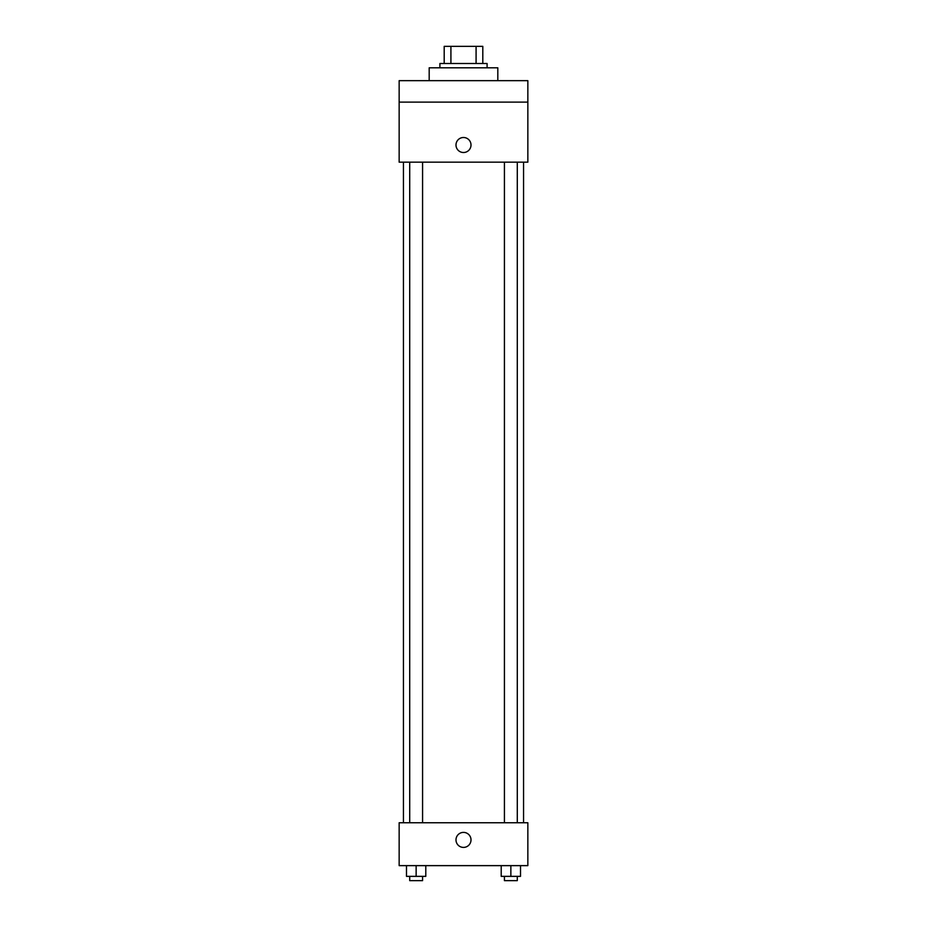 <?xml version="1.0" encoding="UTF-8"?>
<svg xmlns="http://www.w3.org/2000/svg" width="927" height="927" viewBox="0 0 927 927"><rect width="100%" height="100%" fill="white"/><g stroke="black" fill="none" stroke-linecap="round" stroke-linejoin="round"><path stroke-width="1.39" d="M450.916 63.511L450.916 46.35L444.195 46.35L444.195 63.511L444.195 46.35M450.916 46.35L482.805 46.35L482.805 63.511M476.084 63.511L476.084 46.35M439.908 67.798L439.908 63.511L487.092 63.511L487.092 67.798M497.811 80.661L497.811 67.798L429.189 67.798L429.189 80.661M399.155 80.661L527.845 80.661L527.845 102.109L399.155 102.109L399.155 80.661M527.845 102.109L527.845 162.167L399.155 162.167L399.155 102.109M463.5 152.515A7.509 7.509 0 0 1 456.999 141.252A7.509 7.509 0 0 1 470.001 141.252A7.509 7.509 0 0 1 463.5 152.515M399.155 822.747L527.845 822.747L527.845 865.633L399.155 865.633L399.155 822.747M463.5 847.405A7.509 7.509 0 0 1 456.999 836.142A7.509 7.509 0 0 1 470.001 836.142A7.509 7.509 0 0 1 463.5 847.405M501.206 865.633L501.206 876.363L520.51 876.363L520.51 865.633L520.51 876.363M510.858 876.363L510.858 865.633M517.289 876.363L517.289 880.65L504.427 880.65L504.427 876.363M406.49 865.633L406.49 876.363L425.794 876.363L425.794 865.633L425.794 876.363M416.142 876.363L416.142 865.633M422.573 876.363L422.573 880.65L409.711 880.65L409.711 876.363M523.558 822.747L523.558 162.167M403.442 822.747L403.442 162.167M504.427 162.167L504.427 822.747M517.289 162.167L517.289 822.747M422.573 822.747L422.573 162.167M409.711 822.747L409.711 162.167"/></g></svg>

